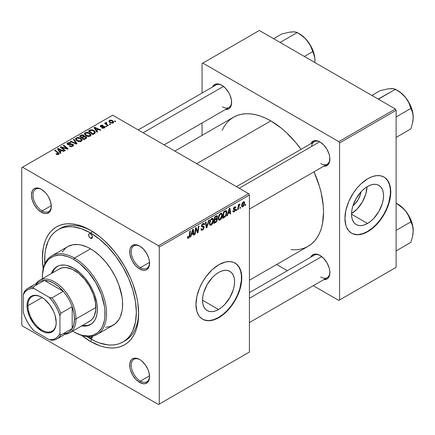 <?xml version="1.0" encoding="UTF-8"?>
<svg xmlns="http://www.w3.org/2000/svg" width="435" height="435" viewBox="0 0 435 435"><rect width="100%" height="100%" fill="white"/><g stroke="black" fill="none" stroke-linecap="round" stroke-linejoin="round"><path stroke-width="0.65" d="M218.56 309.481L202.547 300.232L202.851 296.447L203.765 292.45L207.234 284.452L212.432 277.443L215.434 274.654L218.56 272.495A22.647 13.077 -60 0 1 229.881 271.375A22.647 13.077 -60 0 1 233.356 289.52A22.647 13.077 -60 0 1 218.56 309.481L215.434 310.927L212.432 311.607L209.665 311.498L207.234 310.601L205.244 308.948L203.765 306.604L202.851 303.663L202.547 300.232L218.56 309.481A22.647 13.077 -60 0 1 207.234 310.601A22.647 13.077 -60 0 1 203.765 292.45A22.647 13.077 -60 0 1 218.56 272.495L221.681 271.048L224.688 270.363L227.456 270.478L229.881 271.375L231.877 273.028L233.356 275.371L234.264 278.313L234.574 281.744L234.264 285.529L233.356 289.52L229.881 297.524L224.688 304.533L221.681 307.317L218.56 309.481M202.503 319.143A32.413 18.716 120 0 0 218.56 317.452L218.865 317.632A32.413 18.716 -60 0 1 202.656 319.236A32.413 18.716 -60 0 1 197.691 293.261A32.413 18.716 -60 0 1 218.865 264.697L225.52 261.995L229.669 261.582L233.405 262.31L236.58 264.143L239.081 267.019L241.343 273.022L241.675 280.586L240.8 286.181L239.081 291.967L235.074 300.52L229.669 308.268L225.52 312.651L218.865 317.632L214.395 319.703L210.094 320.677L206.13 320.519L202.656 319.236L199.806 316.87L198.654 315.31L196.93 311.509L195.946 304.397L196.93 296.143L199.806 287.464L202.656 281.804L206.13 276.508L212.209 269.678L218.865 264.697A32.413 18.716 -60 0 1 235.074 263.093A32.413 18.716 -60 0 1 240.038 289.068A32.413 18.716 -60 0 1 218.865 317.632L218.56 317.452A32.413 18.716 120 0 0 239.696 289.03A32.413 18.716 120 0 0 234.916 263.006M140.026 359.723A12.963 7.487 -120 0 0 131.234 365.443A12.963 7.487 -120 0 0 140.402 381.103L139.635 382.43A14.045 8.107 60 0 1 129.706 365.226A14.045 8.107 60 0 1 139.635 359.489L135.834 358.168L132.615 358.793L131.381 359.821L129.896 363.1L129.896 367.57L130.462 370.049L132.615 375.013L135.834 379.358L139.635 382.43L143.436 383.752L145.154 383.681L147.895 382.099L148.814 380.647L149.569 376.694L148.814 371.865L147.895 369.353L145.154 364.606L141.576 360.827L139.635 359.489A14.045 8.107 60 0 1 149.569 376.694A14.045 8.107 60 0 1 139.635 382.43L140.402 381.103A12.963 7.487 60 0 1 131.93 369.679A12.963 7.487 60 0 1 133.92 359.288A12.963 7.487 60 0 1 140.026 359.723M41.776 189.546A12.963 7.487 -120 0 0 32.984 195.266A12.963 7.487 -120 0 0 42.151 210.926L41.385 212.253A14.045 8.107 60 0 1 31.45 195.049A14.045 8.107 60 0 1 41.385 189.312L37.584 187.991L34.36 188.616L33.125 189.644L32.206 191.095L31.45 195.049L32.206 199.872L34.36 204.836L37.584 209.181L41.385 212.253L45.186 213.574L46.904 213.503L49.644 211.921L50.563 210.469L51.319 206.516L50.563 201.688L48.41 196.729L46.904 194.434L45.186 192.379L41.385 189.312A14.045 8.107 60 0 1 51.319 206.516A14.045 8.107 60 0 1 41.385 212.253L42.151 210.926A12.963 7.487 60 0 1 33.68 199.502A12.963 7.487 60 0 1 35.665 189.111A12.963 7.487 60 0 1 41.776 189.546M140.026 246.27A12.963 7.487 -120 0 0 131.234 251.99A12.963 7.487 -120 0 0 140.402 267.65L139.635 268.977A14.045 8.107 60 0 1 129.706 251.773A14.045 8.107 60 0 1 139.635 246.036L135.834 244.715L132.615 245.34L130.462 247.819L129.896 249.646L129.896 254.122L131.381 259.113L132.615 261.56L135.834 265.91L139.635 268.977L143.436 270.298L145.154 270.227L146.66 269.673L148.814 267.193L149.379 265.366L149.379 260.891L148.814 258.417L146.66 253.453L143.436 249.108L139.635 246.036A14.045 8.107 60 0 1 149.569 263.24A14.045 8.107 60 0 1 139.635 268.977L140.402 267.65A12.963 7.487 60 0 1 131.93 256.226A12.963 7.487 60 0 1 133.92 245.835A12.963 7.487 60 0 1 140.026 246.27M51.292 205.652L42.151 210.926L51.292 205.652M149.542 375.829L140.402 381.103L149.542 375.829M149.542 262.376L140.402 267.65L149.542 262.376M236.461 186.637L314.228 141.739A12.963 7.487 60 0 1 320.334 142.174A12.963 7.487 -120 0 0 311.601 146.464M310.759 143.74A14.045 8.107 60 0 1 319.942 141.94L318.007 141.038L314.423 140.684L311.683 142.267L310.759 143.74M212.508 87.011A14.045 8.107 60 0 1 221.692 85.211L217.892 83.89L216.173 83.96L213.433 85.543L212.508 87.011M310.759 257.188A14.045 8.107 60 0 1 319.942 255.388L316.142 254.067L314.423 254.138L311.683 255.72L310.759 257.188M58.1 229.729A64.826 37.426 60 0 1 90.513 232.937L92.753 231.643L90.513 232.937L81.568 228.794L72.971 226.836L68.904 226.711L65.043 227.157L61.427 228.163L58.094 229.729L55.076 231.833L52.396 234.46L50.085 237.575L48.16 241.164L45.55 249.587L44.892 254.344L44.827 263.827A64.826 37.426 60 0 1 58.1 229.729L60.389 228.402A64.826 37.426 60 0 1 91.671 230.98A64.826 37.426 -120 0 0 59.263 229.098M90.513 341.448A68.072 39.302 60 0 1 81.671 335.401L90.513 341.448L99.903 345.803L104.482 347.125L108.929 347.853L113.203 347.989L117.254 347.521L121.044 346.461L124.546 344.819L127.716 342.611L130.533 339.855L132.958 336.576L134.981 332.813L136.574 328.599L137.721 323.966L138.645 313.657L137.721 302.281L136.574 296.327L132.958 284.18L130.533 278.095L124.546 266.22L117.254 255.095L113.203 249.951L104.482 240.751L99.903 236.781L90.513 230.289L81.122 225.939L76.538 224.618L72.09 223.889L67.822 223.753L63.771 224.221L59.976 225.276L56.474 226.918L53.304 229.131L50.493 231.888L48.062 235.161L46.045 238.929L44.452 243.143L43.304 247.771L42.38 258.08L43.195 268.765A68.072 39.302 60 0 1 90.513 230.289L90.513 230.289A68.072 39.302 60 0 1 138.645 313.657A68.072 39.302 60 0 1 90.513 341.448L91.665 339.452L90.513 341.448M174.875 151.075L233.541 117.205A74.554 43.043 -120 0 1 270.82 120.897L281.102 128.004L286.121 132.354L295.669 142.435L301.042 149.346A74.554 43.043 -120 0 0 270.82 120.897L196.707 163.685L270.82 120.897L265.649 118.206L260.532 116.129L255.514 114.682L250.642 113.883L245.965 113.742L241.528 114.247L237.374 115.405L233.541 117.205L230.066 119.625L226.983 122.648L224.324 126.232L222.116 130.359M290.993 249.657L295.669 249.804L300.106 249.293L304.261 248.135L308.094 246.335A74.554 43.043 -120 0 0 314.01 171.803L319.524 186.593L321.264 193.227L323.281 206.092L323.537 212.209L322.52 223.498L321.264 228.565L319.524 233.187L317.311 237.309L314.652 240.898L311.569 243.915L308.094 246.335L249.424 280.205M249.424 292.603L314.228 255.187A12.963 7.487 60 0 1 320.334 255.622M138.21 129.907L215.972 85.01A12.963 7.487 60 0 1 222.084 85.445M361.012 191.862A14.35 8.287 -60 0 1 352.921 205.869L354.922 204.026L358.212 199.589L360.414 194.516L361.012 191.862M351.534 213.639A22.647 13.077 120 0 0 367.048 186.778L365.835 193.977L362.36 201.981L357.168 208.99L351.534 213.639M367.542 223.465L351.529 214.221L351.833 210.431L352.747 206.44L356.216 198.436L361.414 191.427L364.416 188.643L367.542 186.479A22.647 13.077 -60 0 1 378.863 185.359A22.647 13.077 -60 0 1 382.338 203.509A22.647 13.077 -60 0 1 367.542 223.465L364.416 224.911L361.414 225.596L358.647 225.482L356.216 224.585L354.226 222.932L352.747 220.588L351.833 217.647L351.529 214.216L367.542 223.465A22.647 13.077 -60 0 1 356.216 224.585A22.647 13.077 -60 0 1 352.747 206.44A22.647 13.077 -60 0 1 367.542 186.479L370.663 185.033L373.67 184.353L376.438 184.462L378.863 185.359L380.859 187.012L382.338 189.355L383.246 192.297L383.556 195.728L383.246 199.513L382.338 203.509L378.863 211.508L373.67 218.517L370.663 221.306L367.542 223.465M351.491 233.133A32.413 18.716 120 0 0 367.542 231.442L367.847 231.616A32.413 18.716 -60 0 1 351.643 233.22A32.413 18.716 -60 0 1 346.673 207.245A32.413 18.716 -60 0 1 367.847 178.682L372.316 176.61L376.618 175.631L380.581 175.789L384.056 177.078L385.568 178.132L388.063 181.003L390.325 187.006L390.657 194.575L389.782 200.171L388.063 205.956L384.056 214.504L380.581 219.805L374.502 226.635L370.093 230.191L365.601 232.785L359.076 234.666L355.112 234.508L351.638 233.22L348.788 230.854L346.673 227.505L345.912 225.493L344.928 218.381L345.912 210.132L348.788 201.448L353.307 193.086L357.043 188.045L361.191 183.662L367.847 178.682A32.413 18.716 -60 0 1 384.056 177.078A32.413 18.716 -60 0 1 389.02 203.053A32.413 18.716 -60 0 1 367.847 231.616L367.542 231.442A32.413 18.716 120 0 0 388.678 203.014A32.413 18.716 120 0 0 383.898 176.991M21.75 167.654L21.75 324.689L21.75 167.654L112.665 115.166L248.662 193.678L158.509 245.731L22.517 167.214L158.509 245.731L159.27 247.053L159.27 404.088L249.424 352.035L249.424 195.005L159.27 247.053L159.27 404.088L158.509 404.528L22.517 326.011L21.75 324.689L22.517 326.011L158.509 404.528L249.424 352.035L158.509 404.528L249.424 352.035L249.424 195.005L248.662 193.678L249.424 195.005L159.27 247.053L158.509 245.731L248.662 193.678L112.665 115.166L21.75 167.654M222.41 215.037L221.507 218.397L220.605 219.572L219.468 220.192L218.685 219.903L218.267 218.816L218.876 215.401L220.773 213.242L221.709 213.21L222.318 214.118L222.41 215.037L221.758 213.237L220.561 213.351L218.974 215.2L218.239 218.359L218.93 220.099L220.077 219.969L218.278 218.93L220.077 219.969C221.638 218.636 222.415 216.989 222.41 215.037L221.796 214.683L222.41 215.037M228.038 213.607L227.38 215.668L226.782 216.016L229.261 208.408L229.941 208.017L230.675 213.77L230.115 214.091L229.936 212.508L228.038 213.607L229.936 212.508L230.115 214.091L230.675 213.77L229.941 208.017L229.261 208.408L226.782 216.016L227.38 215.668L226.972 215.434L227.38 215.668L228.038 213.607L227.641 213.378L228.038 213.607M188.496 238.201L187.539 238.162L187.452 236.879L188.007 236.477L188.295 237.543L188.991 236.961L189.905 231.132L190.465 230.806L189.437 237.113L188.496 238.201L189.807 235.716L190.465 230.806L189.905 231.132L189.263 235.873L188.529 237.456L187.958 237.042L188.007 236.477L187.452 236.879L187.697 238.326L188.496 238.201L187.403 237.57L188.496 238.201M204.281 227.271L203.237 229.582L202.253 230.235L201.329 230.235L200.948 228.924L201.503 228.527L201.682 229.403L202.351 229.452L203.705 227.891L203.542 227.168L201.59 226.532L201.601 225.281L202.422 223.916L203.607 223.253L204.45 223.748L204.559 224.514L204.004 224.9L203.836 224.204L203.178 224.128L202.058 225.537L202.264 226.064L203.939 226.287L204.281 227.271L203.906 226.271L202.264 226.064L202.058 225.634L202.982 224.226L203.732 224.117L204.004 224.9L204.559 224.514L204.102 223.324L202.998 223.492L201.503 225.993L202.128 226.983L203.58 227.195L203.721 227.652L202.639 229.316L201.644 229.354L201.503 228.527L200.948 228.924L201.389 230.273L202.601 230.055L200.948 229.104L202.601 230.055L204.281 227.271L201.519 225.678L204.281 227.271M209.278 219.947L206.94 227.472L206.233 227.88L205.412 222.176L205.972 221.855L206.674 226.744L208.68 220.289L209.278 219.947L208.68 220.289L206.674 226.744L205.972 221.855L205.412 222.176L206.233 227.88L206.94 227.472L206.103 226.988L206.94 227.472L209.278 219.947M213.52 220.17L212.617 223.53L211.714 224.705L210.578 225.325L209.795 225.036L209.376 223.949L209.985 220.534L211.883 218.375L212.818 218.343L213.427 219.251L213.52 220.17L212.867 218.37L211.671 218.484L210.083 220.333L209.349 223.492L210.04 225.232L211.187 225.102L209.387 224.063L211.187 225.102C212.748 223.769 213.525 222.122 213.52 220.17L212.905 219.816L213.52 220.17M245.666 204.232L245.536 205.189L244.981 205.51L245.095 204.559L245.666 204.232L245.095 204.559L244.981 205.51L245.536 205.189L245.052 204.912L245.536 205.189L245.666 204.232M217.478 219.468L216.548 221.774L213.797 223.514L214.7 216.815L216.63 215.749L217.38 215.923L217.505 217.152L216.809 218.604L217.315 218.81L217.478 219.468L216.809 218.604L217.543 216.673L216.809 215.7L214.7 216.815L213.797 223.514L215.939 222.28L215.314 221.915L215.939 222.28L217.478 219.468L216.07 218.658L217.478 219.468M191.438 234.737L190.78 236.803L190.177 237.151L192.661 229.539L193.341 229.147L194.075 234.9L193.515 235.221L193.336 233.644L191.438 234.737L193.336 233.644L193.515 235.221L194.075 234.9L193.341 229.147L192.661 229.539L190.177 237.151L190.78 236.803L190.367 236.564L190.78 236.803L191.438 234.737L191.041 234.508L191.438 234.737M195.761 230.158L195.19 234.258L194.624 234.579L195.538 227.88L196.125 227.538L197.653 231.898L198.398 226.227L198.964 225.901L198.061 232.6L197.474 232.937L195.929 228.598L195.761 230.158L195.929 228.598L197.474 232.937L198.061 232.6L198.964 225.901L198.398 226.227L197.653 231.898L196.125 227.538L195.538 227.88L194.624 234.579L195.19 234.258L194.706 233.981L195.19 234.258L195.761 230.158L195.266 229.876L195.761 230.158M234.519 207.538L235.259 207.995L235.813 207.593L234.634 206.913L235.813 207.593L235.493 206.81L234.547 206.962L233.383 208.914L233.655 209.572L234.329 209.67L233.399 209.132L234.976 210.11L234.247 211.225L233.687 211.301L233.448 210.562L232.894 210.964L233.242 211.959L234.22 211.801L232.894 211.035L234.22 211.801L233.459 212.03L232.97 211.606L232.894 210.964L233.448 210.562L233.834 211.345L234.922 210.442L234.862 209.79L233.666 209.572L233.383 209.023L233.72 207.783L234.672 206.897L235.536 206.837L235.813 207.593L235.259 207.995L235.063 207.468L234.519 207.538L233.965 208.751L235.378 209.191L235.427 210.344L234.22 211.801L235.536 209.741L235.253 209.088L233.992 208.822L234.519 207.538L235.047 207.462L234.373 207.071M225.129 216.826L222.687 218.381L223.59 211.682L225.906 210.573L226.543 211.035L226.782 212.182L226.162 215.233L225.129 216.826L226.782 212.367L226.216 210.67L225.602 210.6L223.59 211.682L222.687 218.381L224.27 217.467L223.644 217.108L224.27 217.467L225.129 216.826L224.596 216.516L225.129 216.826M244.633 203.014L243.676 206.07L242.757 206.864L241.903 206.821L241.664 204.744L242.534 202.618L243.899 201.709L244.481 202.112L244.633 203.014L244.198 201.791L243.339 201.889L241.577 205.766L242.007 206.891L242.899 206.788L241.588 206.032L242.899 206.788L244.633 203.014L243.964 202.628L244.633 203.014M240.528 207.201L240.397 208.158L239.843 208.479L239.957 207.528L240.528 207.201L239.957 207.528L239.843 208.479L240.397 208.158L239.913 207.876L240.397 208.158L240.528 207.201M238.538 207.435L238.255 209.393L237.689 209.719L238.347 204.847L238.913 204.521L238.771 205.532L239.364 204.298L240.049 203.95L238.929 205.711L238.538 207.435L240.049 203.95L238.771 205.532L238.913 204.521L238.347 204.847L237.689 209.719L238.255 209.393L237.771 209.115L238.255 209.393L238.538 207.435L238.037 207.147L238.538 207.435M236.776 209.365L236.645 210.322L236.091 210.643L236.205 209.692L236.776 209.365L236.205 209.692L236.091 210.643L236.645 210.322L236.161 210.045L236.645 210.322L236.776 209.365M106.765 126.514L106.129 125.998L105.558 126.324L106.211 126.835L106.765 126.514L106.129 125.998L105.558 126.324L106.211 126.835L106.765 126.514M110.512 124.345L109.881 123.834L109.31 124.16L109.957 124.666L110.512 124.345L109.881 123.834L109.31 124.16L109.957 124.666L110.512 124.345M90.262 136.117L90.975 135.356L90.958 134.486L89.044 132.746L86.565 132.284L84.586 133.306L84.553 134.306L85.521 135.459L87.033 136.253L88.702 136.519L90.262 136.117L91.051 134.953L89.49 132.98L85.26 132.67L84.482 134.056L86.114 135.845L90.262 136.117M97.5 131.859L96.7 130.641L98.598 129.543L100.235 130.282L100.795 129.962L94.716 127.292L94.036 127.689L96.896 132.207L97.5 131.859L96.7 130.641L98.598 129.543L100.235 130.282L100.795 129.962L94.716 127.292L94.036 127.689L96.896 132.207L97.5 131.859M84.183 136.383L83.618 135.203L83.618 137.069L83.618 135.203L81.666 134.932L81.666 135.551L81.666 134.932L80.839 135.307L80.839 136.03L80.839 135.307L79.469 136.095L83.911 139.706L86.538 138.042L86.217 136.818L84.183 136.383L83.971 135.454L82.715 134.877L81.552 134.964L79.469 136.095L83.911 139.706L86.054 138.466L86.663 137.639L85.929 136.617L84.183 136.383L84.292 136.035M77.06 143.664L74.048 139.227L73.45 139.57L76.027 143.376L70.742 141.13L70.182 141.457L76.348 144.072L77.06 143.664L74.048 139.227L73.45 139.57L76.027 143.376L70.742 141.13L70.182 141.457L76.348 144.072L77.06 143.664M56.409 154.3L58.159 154.572L58.926 154.18L59.155 153.533L55.234 150.086L54.674 150.412L58.355 153.588L57.811 154.082L56.458 153.631L55.974 153.99L58.681 154.354L59.182 153.691L55.234 150.086L54.674 150.412L57.817 152.968L58.094 153.968L56.458 153.631L55.974 153.99L56.409 154.3M65.304 150.45L61.52 147.4L67.588 149.129L68.175 148.792L63.733 145.181L63.167 145.507L66.963 148.558L60.895 146.818L60.307 147.155L64.744 150.771L65.304 150.45L61.52 147.4L67.588 149.129L68.175 148.792L63.733 145.181L63.167 145.507L66.963 148.558L60.895 146.818L60.307 147.155L64.744 150.771L65.304 150.45M60.895 152.995L60.095 151.772L61.993 150.673L63.63 151.413L64.19 151.092L58.111 148.427L57.431 148.819L60.296 153.343L60.895 152.995L60.095 151.772L61.993 150.673L63.63 151.413L64.19 151.092L58.111 148.427L57.431 148.819L60.296 153.343L60.895 152.995M68.143 144.154L68.306 143.18L70.427 143.224L70.813 142.805L67.697 142.81L67.697 144.534L67.697 142.81L66.99 143.68L67.621 144.496L72.389 144.681L72.737 145.165L72.199 146.481L72.199 145.823L70.742 146.133L70.742 146.638L70.742 146.133L69.981 145.861L69.981 146.437L69.812 145.758L69.812 146.367L69.812 145.758L69.323 146.117L72.786 146.209L73.417 145.665L73.401 144.763L72.351 144.088L67.99 144.05L67.887 143.545L68.518 143.077L70.427 143.224L70.927 142.876L70.095 142.517L67.697 142.81L67.055 143.409L67.148 144.11L68.447 144.784L72.259 144.616L72.727 145.268L72.052 145.904L70.943 146.155L69.812 145.758L69.323 146.117L71.03 146.666L72.786 146.209L73.553 145.219L72.895 144.333L68.828 144.311L67.833 143.746L67.833 144.599M81.372 141.25L82.084 140.489L82.068 139.619L80.154 137.879L77.675 137.416L75.695 138.439L75.663 139.439L76.631 140.592L78.142 141.386L80.1 141.631L81.372 141.25L82.161 140.086L80.6 138.112L76.37 137.803L75.592 139.189L77.223 140.978L81.372 141.25M104.085 126.889L103.949 128.162L103.949 127.656L102.181 127.553L102.181 128.151L102.181 127.553L101.692 127.917L102.562 128.265L104.639 127.803L105.036 127.265L104.813 126.699L103.883 126.313L101.116 126.378L101.246 125.693L102.665 125.753L103.149 125.389L102.258 125.106L100.708 125.438L100.18 126.194L101.252 126.966L104.199 126.971L103.726 127.759L102.181 127.553L101.763 127.955L104.411 127.95L105.042 127.172L104.596 126.541L101.116 126.378L101.165 125.737L102.665 125.753L103.149 125.389L100.708 125.438L100.175 126.117L100.648 126.748L104.085 126.889L104.318 128.004M94.384 133.659L95.287 132.827L95.292 131.995L94.558 130.962L93.041 130.038L90.871 129.739L88.359 130.962L92.802 134.573L95.118 133.088L95.374 132.436L93.742 130.38L90.442 129.837L88.359 130.962L92.802 134.573L94.384 133.659M113.089 122.942L113.622 122.355L113.589 121.691L112.11 120.392L110.191 120.114L108.924 120.957L109.18 121.969L110.006 122.686L112.415 123.192L113.671 122.077L112.42 120.555L109.495 120.364L108.875 121.207L110.213 122.811L113.089 122.942M105.83 122.48L105.83 124.301L105.83 122.48L105.803 124.279L105.803 123.507L105.139 122.958L105.139 123.741L105.139 122.958L104.574 123.284L107.809 125.911L108.369 125.584L106.325 123.757L106.156 123.105L106.738 122.822L106.347 122.344L105.623 122.713L105.803 123.507L105.139 122.958L104.574 123.284L107.809 125.911L108.369 125.584L107.097 124.524L106.33 122.915L106.738 122.822L106.347 122.344L105.596 122.893M115.656 121.381L115.019 120.865L114.448 121.191L115.101 121.702L115.656 121.381L115.019 120.865L114.448 121.191L115.101 121.702L115.656 121.381M202.058 63.553L202.058 93.046L202.058 63.553L259.358 30.472L395.35 108.989L338.816 141.631L202.819 63.113L338.816 141.631L339.577 142.952L339.577 299.987L396.116 267.346L396.116 110.311L339.577 142.952L339.577 299.987L338.816 300.427L313.276 285.681L338.816 300.427L396.116 267.346L338.816 300.427L396.116 267.346L396.116 110.311L395.35 108.989L396.116 110.311L339.577 142.952L338.816 141.631L395.35 108.989L259.358 30.472L202.058 63.553M202.058 122.991L202.058 135.383L202.058 122.991M287.345 270.711L276.611 264.513L287.345 270.711M323.727 279.651L326.968 279.025L328.202 277.998L329.687 274.719L329.687 270.244L329.121 267.77L326.968 262.805L323.743 258.461L319.942 255.388A14.045 8.107 60 0 1 329.877 272.593A14.045 8.107 60 0 1 323.727 279.651M225.471 109.473L228.718 108.848L229.952 107.82L231.431 104.541L231.431 100.066L229.952 95.08L228.718 92.628L225.493 88.283L221.692 85.211A14.045 8.107 60 0 1 231.627 102.415A14.045 8.107 60 0 1 225.471 109.473M323.727 166.197L325.462 166.132L328.202 164.55L329.687 161.271L329.687 156.796L329.121 154.316L326.968 149.352L323.743 145.007L319.942 141.94A14.045 8.107 60 0 1 329.877 159.139A14.045 8.107 60 0 1 323.727 166.197M353.002 233.829L356.738 234.552L358.772 234.487L363.073 233.513L367.542 231.442L372.012 228.348L376.313 224.362L380.277 219.626L383.752 214.33L386.601 208.675L388.716 202.873L390.353 194.396L390.353 189.209L389.477 184.625L387.754 180.824L385.258 177.953M329.866 158.688A12.963 7.487 60 0 1 327.191 164.196A12.963 7.487 60 0 1 320.709 163.555A12.963 7.487 -120 0 0 329.866 158.688M222.454 106.825A12.963 7.487 -120 0 0 231.616 101.964A12.963 7.487 60 0 1 228.94 107.472L164.142 144.882M329.866 272.141A12.963 7.487 60 0 1 327.191 277.65A12.963 7.487 60 0 1 320.709 277.003A12.963 7.487 -120 0 0 329.866 272.141M138.629 312.314A64.826 37.426 60 0 1 125.215 340.692A64.826 37.426 60 0 1 124.051 341.317A64.826 37.426 -120 0 0 138.629 312.314M149.564 262.783A12.963 7.487 60 0 1 146.883 268.292A12.963 7.487 60 0 1 140.402 267.65A12.963 7.487 -120 0 0 149.564 262.789M149.564 376.237A12.963 7.487 60 0 1 146.883 381.745A12.963 7.487 60 0 1 140.402 381.103A12.963 7.487 -120 0 0 149.564 376.237M51.308 206.059A12.963 7.487 60 0 1 48.633 211.568A12.963 7.487 60 0 1 42.151 210.926A12.963 7.487 -120 0 0 51.308 206.059M204.02 319.839L207.756 320.568L209.79 320.503L214.091 319.524L218.56 317.452L223.03 314.364L227.331 310.372L231.295 305.642L234.764 300.346L237.619 294.691L239.734 288.889L241.371 280.412L241.371 275.224L240.495 270.641L238.771 266.84L236.276 263.969M60.895 147.634L60.895 146.818L60.895 147.634M63.64 148.058L63.64 147.563L63.64 148.058M65.631 148.596L65.631 148.117L65.631 148.596M66.963 148.96L66.963 148.558L66.963 148.96M63.733 145.97L63.733 145.181L63.733 145.97M61.52 148.145L61.52 147.4L61.52 148.145M62.613 149.036L62.613 148.232L62.613 149.036M58.111 149.89L58.111 148.427L58.111 149.89M60.095 153.028L60.095 151.772L60.095 153.028M59.774 151.233L58.926 149.89L58.926 151.184L58.926 149.89L58.279 149.004L58.279 150.157L58.279 149.004L61.291 150.358L61.291 151.081L61.291 150.358L59.774 151.233L59.774 152.522L59.774 151.233L58.279 149.004L61.291 150.358L59.774 151.233M56.458 154.333L56.458 153.631L56.458 154.333M56.876 154.517L56.876 153.93L56.876 154.517M58.094 154.588L58.094 153.968L58.094 154.588M58.355 154.507L58.355 153.615L58.094 153.968M55.234 150.869L55.234 150.086L55.234 150.869M58.497 154.452L58.497 152.734L58.497 154.452M68.828 144.822L68.828 144.311L68.828 144.822M70.345 144.67L70.345 144.077L70.345 144.67M72.895 146.144L72.895 144.333L72.895 146.144M70.742 141.696L70.742 141.13L70.742 141.696M74.445 143.262L74.445 142.675L74.445 143.262M76.027 143.936L76.027 143.376L76.027 143.936M74.048 140.467L74.048 139.227L74.048 140.467M76.37 140.38L76.37 137.803L76.37 140.38M80.6 138.825L80.6 138.112L80.6 138.825M76.44 139.173L77.136 138.096L78.947 137.982L80.383 138.656L81.198 139.57L80.79 141.5L80.79 140.869L79.04 141.109L77.087 140.173L76.44 139.173L76.979 138.178L79.986 138.401L81.323 140.048L80.79 140.869L77.805 140.668L77.805 141.261L77.805 140.668L76.44 139.173L76.44 140.44L76.429 139.01L76.429 140.429M85.929 138.542L85.929 136.617L85.929 138.542M81.938 137.319L80.551 136.193L80.551 136.976L80.551 136.193L81.503 135.644L83.085 135.535L83.525 137.123L83.525 136.144L82.84 136.797L82.84 137.52L82.84 136.797L81.938 137.319L81.938 138.102L81.938 137.319L80.551 136.193L82.144 135.361L83.275 135.666L83.438 136.334L81.938 137.319M83.525 137.123L83.525 136.144M83.955 138.961L82.454 137.737L82.454 138.52L82.454 137.737L83.634 137.058L85.358 136.933L85.815 137.536L85.516 138.776L85.516 138.025L84.999 138.357L84.999 139.08L84.999 138.357L83.955 138.961L83.955 139.678L83.955 138.961L82.454 137.737L84.341 136.759L85.461 136.992L85.722 137.797L83.955 138.961M100.708 126.781L100.708 125.438L100.708 126.781M101.116 126.378L101.165 125.737M101.485 126.993L101.485 126.531L101.485 126.993M102.29 126.928L102.29 126.465L102.29 126.928M103.612 126.759L103.612 126.297L103.612 126.759M104.596 127.836L104.596 126.541L104.596 127.836M94.716 128.76L94.716 127.292L94.716 128.76M96.7 131.892L96.7 130.641L96.7 131.892M96.38 130.103L95.531 128.76L95.531 130.049L95.531 128.76L94.879 127.874L94.879 129.026L94.879 127.874L97.891 129.228L97.891 129.951L97.891 129.228L96.38 130.103L96.38 131.386L96.38 130.103L94.879 127.874L97.891 129.228L96.38 130.103M89.692 130.913L89.692 130.195L89.692 130.913M90.442 130.484L90.442 129.837L90.442 130.484M93.742 131.082L93.742 130.38L93.742 131.082M92.845 133.828L89.441 131.06L89.441 131.843L89.441 131.06L91.04 130.239L93.155 130.685L94.531 132.322L93.563 133.415L93.563 134.138L93.563 133.415L92.845 133.828L92.845 134.545L92.845 133.828L89.441 131.06L91.448 130.185L93.661 131.022L94.487 132.577L92.845 133.828M85.26 135.252L85.26 132.67L85.26 135.252M89.49 133.692L89.49 132.98L89.49 133.692M85.331 134.04L86.027 132.963L87.837 132.849L89.273 133.523L90.088 134.437L89.681 136.367L89.681 135.736L87.93 135.976L85.978 135.04L85.331 134.04L85.869 133.045L88.876 133.268L90.214 134.915L89.681 135.736L86.695 135.541L86.695 136.128L86.695 135.541L85.331 134.04L85.331 135.307L85.32 133.877L85.32 135.301M109.495 122.3L109.495 120.364L109.495 122.3M112.42 121.283L112.42 120.555L112.42 121.283M110.713 122.458L109.609 121.186L109.957 120.658L111.86 120.876L112.926 122.159L112.605 123.148L112.605 122.659L110.713 122.458L110.713 123.045L110.713 122.458L109.642 121.365L110.3 120.533L111.86 120.876L112.91 122.017L112.138 122.806L110.713 122.458M109.881 124.606L109.881 123.834L109.881 124.606M106.347 122.904L106.347 122.344L106.347 122.904M106.135 124.546L106.33 122.915M107.097 125.334L107.097 124.524L107.097 125.334M106.129 126.77L106.129 125.998L106.129 126.77M115.019 121.637L115.019 120.865L115.019 121.637M217.206 215.76L216.809 215.7M216.249 215.923L217.543 216.673L216.249 215.923M216.418 218.381L216.809 218.604L216.418 218.381M217.168 218.674L216.809 218.604M216.005 216.064L216.793 216.521L215.156 217.277L214.874 219.36L215.156 217.277L214.672 216.994L215.156 217.277L216.108 216.722L215.483 216.364L216.989 217.021L216.684 218.06L214.874 219.36L214.395 219.082L214.874 219.36L216.249 218.522L216.918 217.533L216.804 216.527L216.989 217.021M214.466 222.405L214.77 220.143L214.286 219.865L214.77 220.143L215.945 219.463L215.32 219.104L215.945 219.463L216.733 219.245L216.918 219.773L216.054 221.453L214.466 222.405L213.982 222.127L214.466 222.405L216.445 221.067L216.771 219.273L214.77 220.143L214.466 222.405M209.904 223.198L210.518 220.556L210.094 220.311L210.518 220.556L211.649 219.218L211.105 218.903L212.487 219.148L212.96 220.42L211.225 224.357L210.382 224.422L209.904 223.198L209.371 222.894L210.535 224.487L212.008 223.585L212.938 220.92L212.465 219.131L211.649 219.218L210.752 220.153L209.904 223.198M205.793 224.83L206.489 225.232L205.793 224.83M206.016 226.358L206.674 226.744L206.016 226.358M200.948 228.951L201.644 229.354L200.948 228.951M200.948 229L201.644 229.354M201.503 225.988L203.58 227.195M203.466 227.13L201.503 225.999M201.525 226.309L202.797 227.043L201.525 226.309M201.726 226.749L202.128 226.983L201.726 226.749M203.009 223.487L204.559 224.378L203.009 223.487M202.895 223.557L204.559 224.514L202.895 223.557M202.433 223.911L202.982 224.226L202.433 223.911M201.579 225.357L202.058 225.634L201.579 225.357M202.264 226.064L202.058 225.634M201.525 225.64L202.177 226.015M187.55 236.809L187.958 237.042L187.55 236.809M188.529 237.456L187.958 237.042M189.323 235.438L189.807 235.716L189.323 235.438M193.434 234.53L194.075 234.9L193.434 234.53M192.71 233.28L193.336 233.644L192.71 233.28M191.743 233.84L192.482 231.583L192.069 231.344L192.482 231.583L192.922 230.066L192.558 229.854L192.922 230.066L193.254 232.964L191.743 233.84L191.335 233.606L191.743 233.84L193.254 232.964L192.922 230.066L191.743 233.84M196.033 228.973L196.854 229.446L196.033 228.973M196.479 230.338L197.37 230.854L196.479 230.338M196.908 231.469L197.653 231.898L196.908 231.469M197.142 232.067L198.061 232.6L197.142 232.067M195.478 228.331L195.929 228.598L195.478 228.331M234.329 209.67L234.862 209.79M233.497 208.24L233.938 208.49L233.497 208.24M233.426 208.495L233.992 208.822L233.426 208.495M234.449 208.958L233.992 208.822M234.063 208.892L233.421 208.523M230.039 213.4L230.675 213.77L230.039 213.4M229.31 212.149L229.936 212.508L229.31 212.149M228.342 212.71L229.082 210.448L228.674 210.214L229.082 210.448L229.528 208.93L229.163 208.718L229.528 208.93L229.859 211.834L228.342 212.71L227.935 212.476L228.342 212.71L229.859 211.834L229.528 208.93L228.342 212.71M226.178 212.019L226.782 212.367L226.178 212.019M225.558 211.372L224.047 212.144L223.356 217.272L225.134 216.026L225.868 214.689L226.2 212.177L225.558 211.372L226.227 212.65C226.26 214.45 225.542 215.852 224.068 216.864L223.356 217.272L222.872 216.994L223.356 217.272L224.047 212.144L223.563 211.861L224.047 212.144L224.857 211.676L224.232 211.312L224.857 211.676L225.558 211.372L224.841 210.959L225.841 211.426L224.938 210.904M218.794 218.065L219.409 215.423L218.984 215.178L219.409 215.423L220.54 214.085L219.996 213.77L221.377 214.015L221.85 215.287L220.115 219.224L219.273 219.289L218.794 218.065L218.261 217.761L219.425 219.354L220.898 218.452L221.828 215.787L221.355 213.998L220.54 214.085L219.642 215.02L218.794 218.065M243.312 202.46L242.458 203.634L242.132 205.483L242.545 206.315L243.459 205.635L244.062 203.694L243.747 202.405L243.312 202.46L244.078 203.335L242.904 206.228L241.615 205.075L242.132 205.374L243.312 202.46L242.888 202.215L243.785 202.427L243.111 202.036M242.904 206.228L241.577 205.782M238.293 205.255L238.771 205.532L238.293 205.255M239.261 204.45L239.826 204.776L239.261 204.45M239.179 204.586L239.549 204.798L239.179 204.586M90.513 238.233A2.702 1.561 60 0 1 88.745 235.852A2.702 1.561 60 0 1 89.159 233.687A2.702 1.561 60 0 1 90.513 233.818L91.861 235.248L92.421 237.129L90.513 238.233L89.159 236.803L88.599 234.922L89.159 233.687L90.513 233.818A2.702 1.561 60 0 1 92.274 236.2A2.702 1.561 60 0 1 91.861 238.364L90.513 238.233L92.421 237.129L91.861 238.364A2.702 1.561 60 0 1 90.513 238.233M92.274 335.891L92.421 336.82L90.513 337.919A2.702 1.561 60 0 1 89.197 336.554M57.344 266.356A33.495 19.336 -120 0 0 52.151 273.082L54.772 268.569L57.719 266.128M51.39 273.523A33.495 19.336 60 0 1 56.958 266.568A33.495 19.336 60 0 1 73.705 268.226L80.578 273.37L84.868 277.9L88.729 283.109L92.013 288.796L94.591 294.74L96.934 303.652L97.386 309.247L96.934 314.32L95.586 318.676L94.591 320.524L92.013 323.493L88.729 325.391L84.868 326.141L81.644 325.924A33.495 19.336 60 0 0 90.447 324.581L90.447 324.581A33.495 19.336 60 0 0 95.586 297.741A33.495 19.336 60 0 0 73.705 268.226L66.827 265.432L64.641 265.073L60.547 265.236L58.676 265.758L55.397 267.655L52.814 270.624L51.39 273.523M42.38 277.051A45.381 26.198 60 0 1 51.776 255.834A45.381 26.198 60 0 1 74.467 258.08L73.705 259.401A44.299 25.578 60 0 1 105.025 313.657A44.299 25.578 60 0 1 73.705 331.747L74.467 332.188A45.381 26.198 -120 0 0 106.553 313.657A45.381 26.198 -120 0 0 74.467 258.08A45.381 26.198 60 0 1 104.112 298.067A45.381 26.198 60 0 1 97.157 334.433A45.381 26.198 60 0 1 74.467 332.188L79.812 334.58L82.797 335.439L88.468 335.999L91.105 335.695L93.574 335.01L97.918 332.503L101.328 328.577L102.644 326.125L104.427 320.367L104.878 317.115L104.878 310.024L104.427 306.256L101.328 294.473L95.852 282.788L88.468 272.201L79.812 263.626L73.705 259.401L70.633 257.803L67.594 256.568L61.716 255.236L58.937 255.149L53.831 256.139L49.487 258.646L47.66 260.44L44.761 265.024L43.728 267.77L42.527 274.034L42.396 278.715A44.299 25.578 60 0 1 42.38 277.492A44.299 25.578 60 0 1 73.705 259.401L74.467 258.08L90.513 248.82L74.467 258.08A45.381 26.198 -120 0 0 42.38 276.606L42.38 277.492M97.157 334.433L113.203 325.168A45.381 26.198 -120 0 0 120.158 288.807A45.381 26.198 -120 0 0 90.513 248.82L93.656 250.81L99.827 255.791L105.64 261.924L110.865 268.982L115.319 276.687L118.809 284.74L121.985 296.811L122.447 300.677L122.447 307.937L121.985 311.27L120.158 317.164L118.809 319.676L115.319 323.7L110.865 326.266L105.64 327.283M90.513 232.937A64.826 37.426 60 0 1 132.86 290.063A64.826 37.426 60 0 1 122.926 342.013A64.826 37.426 60 0 1 90.513 338.805A64.826 37.426 60 0 1 86.755 336.456L95.004 341.143L99.452 342.949L108.054 344.901L112.121 345.031L115.976 344.585L119.592 343.579L122.926 342.013L125.949 339.909L128.624 337.283L130.94 334.162L132.86 330.578L135.47 322.156L136.351 312.335L135.47 301.498L132.86 290.063L128.624 278.471L122.926 267.155L115.976 256.563L108.054 247.096L99.452 239.119L90.513 232.937M57.931 269.917L59.339 268.933A30.254 17.465 60 0 1 74.467 270.434A30.254 17.465 60 0 1 94.232 297.089A30.254 17.465 60 0 1 89.594 321.334L88.039 322.063M92.356 336.222A2.702 1.561 60 0 1 91.861 338.055A2.702 1.561 60 0 1 90.513 337.919L92.421 336.82L92.1 337.859L91.241 338.174L90.137 337.663L89.159 336.494M62.21 252.066L65.707 248.042L67.822 246.569L72.683 244.769L78.229 244.546L81.198 245.035L87.364 247.178L90.513 248.82A45.381 26.198 -120 0 0 67.822 246.569L51.776 255.834M72.65 331.117L73.705 331.747A44.299 25.578 60 0 1 73.7 331.747A44.299 25.578 60 0 1 72.65 331.117M90.828 324.352A33.495 19.336 -120 0 1 82.405 325.483L87.625 325.467L91.214 324.14M39.476 280.401A30.254 17.465 60 0 1 62.787 288.508A30.254 17.465 60 0 1 75.994 318.953L95.858 307.485L75.994 318.953A30.254 17.465 -120 0 0 60.073 285.882A30.254 17.465 -120 0 0 36.007 283.653A30.254 17.465 60 0 1 39.476 280.401L59.339 268.933L62.58 267.732L66.278 267.585L72.368 269.341L78.643 273.316L84.553 279.172L89.594 286.399L93.335 294.381L95.45 302.428L95.754 309.845L94.232 315.995L92.253 319.127L89.594 321.334L69.73 332.802A30.254 17.465 60 0 1 65.185 334.178A30.254 17.465 -120 0 0 75.994 318.953L74.467 318.953A29.172 16.845 60 0 1 72.177 328.539A29.172 16.845 60 0 1 63.287 333.672M403.365 95.064L405.561 97.478A21.745 12.555 -120 0 0 397.873 90.659L395.497 89.289L400.918 92.921L405.561 97.478L408.846 102.769L410.874 108.413L396.116 116.933L410.874 108.413L412.587 112.404L413.25 117.292L412.587 122.958L410.874 128.918L396.116 137.438L410.874 128.918L412.587 122.958L413.076 120.076L413.119 114.9L412.081 109.821L410.074 104.65L407.236 99.735L403.756 95.406L399.879 91.97L395.497 89.284L400.918 92.921L403.365 95.064M379.048 99.577L378.858 98.892L395.497 89.284L378.178 99.071L378.858 98.892L379.048 99.577M391.989 88.615L387.987 88.881L380.119 90.659L371.86 95.428L380.119 90.659L387.987 88.881L393.474 88.631L397.873 90.659M395.497 89.284L392.006 88.522L388.515 88.925M413.25 117.45L413.25 117.292A21.745 12.555 -120 0 0 405.561 97.478L408.846 102.769L411.825 110.3L413.076 114.726L413.25 117.292A21.745 12.555 -120 0 1 413.25 117.385M319.627 141.832L239.239 188.241L319.627 141.832M321.699 256.585L249.424 298.307L321.699 256.585M403.365 208.517L405.561 210.931A21.745 12.555 -120 0 0 397.873 204.113L396.116 203.096L400.918 206.375L405.561 210.931L408.846 216.222L410.874 221.866L396.116 230.387L410.874 221.866L412.587 225.857L413.25 230.746L412.587 236.412L410.874 242.371L396.116 250.886L410.874 242.371L412.587 236.412L413.076 233.524L413.119 228.353L412.081 223.275L410.074 218.104L407.236 213.188L403.756 208.86L399.879 205.423L396.116 203.096L403.365 208.517M413.25 230.898L413.25 230.746A21.745 12.555 -120 0 0 405.561 210.931L407.383 213.503L409.993 219.028L412.587 225.857L413.25 230.746A21.745 12.555 -120 0 1 413.25 230.838M143.153 132.762L223.443 86.407L143.153 132.762M280.608 42.168L297.241 32.56L302.668 36.197L305.114 38.34L309.127 43.326L310.595 46.045L314.336 55.68L314.826 58.002L314.907 62.542L314.864 58.176L313.825 53.097L310.492 45.414L305.506 38.682L299.623 33.935L297.241 32.56L280.608 42.168L280.358 42.597L280.608 42.168L280.798 42.853L280.608 42.168M304.364 56.458L312.618 51.689L304.364 56.458M293.739 31.891L289.737 32.157L281.864 33.935L273.61 38.699L281.864 33.935L289.737 32.157L293.75 31.793L296.365 32.174L300.03 34.289L305.114 38.34L307.311 40.754A21.745 12.555 -120 0 0 299.623 33.935M315 60.721L315 60.568A21.745 12.555 -120 0 0 307.311 40.754L310.595 46.045L313.575 53.576L314.826 58.002L315 60.568A21.745 12.555 -120 0 1 315 60.661M297.241 32.56L293.75 31.793L290.259 32.201M41.847 297.388A19.988 11.538 -120 0 0 27.938 305.674L27.024 305.674A20.635 11.914 60 0 1 41.613 297.252A20.635 11.914 60 0 1 56.207 322.525L55.925 325.652L55.098 328.333L53.75 330.469L51.934 331.97L49.72 332.791L47.197 332.895L44.462 332.269L41.613 330.953L36.029 326.446L33.506 323.428L29.482 316.457L27.302 309.127L27.024 305.674L27.302 302.548L28.134 299.867L29.482 297.736L31.298 296.23L33.506 295.408L36.029 295.311L38.769 295.93L41.613 297.252L44.462 299.22L49.72 304.772L53.75 311.743L55.098 315.435L56.207 322.525A20.635 11.914 60 0 1 41.613 330.953A20.635 11.914 60 0 1 27.024 305.674L27.938 305.674A19.988 11.538 60 0 1 32.076 296.523A19.988 11.538 60 0 1 41.847 297.388M42.064 297.518L27.938 305.674L42.064 297.518M35.501 285.545A29.172 16.845 60 0 1 44.386 280.412A29.172 16.845 60 0 1 63.287 291.325L58.703 286.703L53.837 283.223L48.976 281.086L44.386 280.412L63.287 291.325A29.172 16.845 60 0 1 72.177 306.719A29.172 16.845 60 0 1 74.467 318.953L73.885 313.004L72.177 306.719L72.177 328.539L73.885 324.233L74.467 318.953L75.994 318.953A30.254 17.465 60 0 1 69.73 332.802M27.791 288.394L39.253 281.777A29.172 16.845 -120 0 1 44.386 280.412L32.929 287.029L33.973 288.519A28.09 16.22 60 0 0 23.278 294.691L24.045 292.162A29.172 16.845 60 0 1 27.791 288.394A29.172 16.845 60 0 1 32.929 287.029A29.172 16.845 -120 0 0 24.045 292.162L23.278 294.691L23.278 312.335L25.11 317.332L27.568 322.21L30.559 326.777L33.973 330.861L49.253 339.686L51.83 340.29A29.172 16.845 -120 0 0 60.715 335.157L59.948 333.509L59.948 315.864L60.715 313.336L72.177 306.719L72.177 328.539L60.715 335.157A29.172 16.845 60 0 1 56.963 338.925A29.172 16.845 60 0 1 51.83 340.29L49.253 339.686L52.668 339.539L55.658 338.43L58.121 336.391L59.948 333.509L59.948 315.864L58.121 310.867L55.658 305.99L52.668 301.422L49.253 297.339L33.973 288.519L32.929 287.029L44.386 280.412L63.287 291.325L51.83 297.942L49.253 297.339L33.973 288.519L30.559 288.661L27.568 289.77L25.11 291.809L23.278 294.691L23.278 312.335A28.09 16.22 60 0 0 33.973 330.861L49.253 339.686A28.09 16.22 60 0 0 59.948 333.509L60.715 335.157L72.177 328.539A29.172 16.845 -120 0 1 68.425 332.307L56.963 338.925M72.177 306.719A29.172 16.845 -120 0 0 63.287 291.325L51.83 297.942A29.172 16.845 60 0 1 60.715 313.336L72.177 306.719M56.207 322.259A19.988 11.538 60 0 1 52.069 331.149A19.988 11.538 60 0 1 36.665 325.793A19.988 11.538 60 0 1 27.938 305.674A19.988 11.538 -120 0 0 41.961 330.089A19.988 11.538 -120 0 0 56.207 322.259M60.715 313.336A29.172 16.845 -120 0 0 51.83 297.942L49.253 297.339A28.09 16.22 60 0 1 59.948 315.864L60.715 313.336M234.764 262.914L235.074 263.093M72.737 145.181L72.737 146.236M81.323 140.065L81.323 141.277M85.815 137.536L85.815 138.607M100.909 126.079L100.909 126.873M94.531 132.322L94.531 133.567M90.214 134.932L90.214 136.144M109.609 121.186L109.609 122.398M112.926 122.159L112.926 123.029M216.728 219.245L215.901 218.767M212.481 219.142L211.513 218.582M210.382 224.422L209.365 223.835M203.732 224.117L202.83 223.595M202.215 226.042L201.525 225.645M188.127 237.51L187.42 237.102M233.687 211.301L232.986 210.893M221.371 214.009L220.404 213.449M219.273 219.289L218.256 218.702M125.215 340.692L122.926 342.013M410.515 105.602L406.633 98.875M327.191 164.196L249.424 209.094M249.424 322.547L329.126 276.529M396.116 203.096L397.873 204.113M410.515 219.055L406.633 212.329M308.377 42.151L312.259 48.878"/></g></svg>

